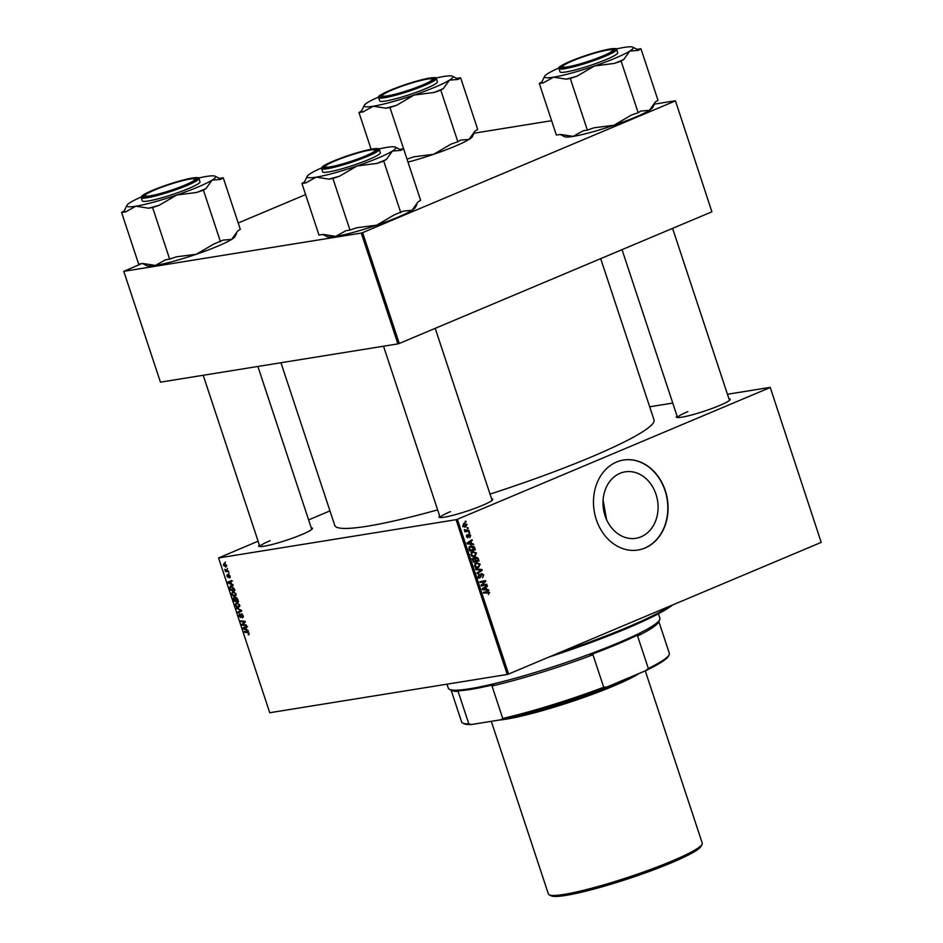 <?xml version="1.0" encoding="UTF-8"?>
<svg xmlns="http://www.w3.org/2000/svg" width="943" height="943" viewBox="0 0 943 943"><rect width="100%" height="100%" fill="white"/><g stroke="black" fill="none" stroke-linecap="round" stroke-linejoin="round"><path stroke-width="1.41" d="M641.051 536.826A33.665 27.371 -99.2 0 1 635.9 538.3A33.665 27.371 -99.2 0 1 604.168 512.638A33.665 27.371 -99.2 0 1 620.046 473.303A33.665 27.371 -99.2 0 1 625.185 471.83A33.665 27.371 -99.2 0 1 656.917 497.491A33.665 27.371 -99.2 0 1 641.051 536.826M616.557 462.035A45.57 37.06 80.8 0 0 595.068 515.291A45.57 37.06 80.8 0 0 638.034 550.017A45.57 37.06 80.8 0 0 645 548.024A45.57 37.06 80.8 0 0 666.477 494.769A45.57 37.06 80.8 0 0 623.523 460.031A45.57 37.06 80.8 0 0 616.557 462.035M637.916 550.04A45.57 37.06 80.8 0 0 644.764 548.06A45.57 37.06 80.8 0 0 666.265 494.875A45.57 37.06 80.8 0 0 623.406 460.054M311.237 527.785A28.361 3.206 161.7 0 1 312.404 528.681A28.361 3.206 161.7 0 1 301.843 534.551A28.361 3.206 161.7 0 1 258.912 546.374A28.361 3.206 161.7 0 1 259.313 544.96M270.146 540.669A27.347 3.088 -18.3 0 0 259.879 546.575L203.193 375.267M728.939 398.748A28.361 3.206 161.7 0 1 730.106 399.643A28.361 3.206 161.7 0 1 719.544 405.514A28.361 3.206 161.7 0 1 676.614 417.336A28.361 3.206 161.7 0 1 677.015 415.922M687.848 411.631A27.347 3.088 -18.3 0 0 677.581 417.537M491.562 498.729A28.361 3.206 161.7 0 1 492.729 499.625A28.361 3.206 161.7 0 1 482.168 505.495A28.361 3.206 161.7 0 1 439.226 517.318A28.361 3.206 161.7 0 1 439.638 515.904M450.459 511.613A27.347 3.088 -18.3 0 0 440.204 517.518M600.691 258.641L654.018 419.871A168.125 19.013 161.7 0 1 591.013 457.096A168.125 19.013 161.7 0 1 490.03 494.085M229.102 573.096L228.701 573.733L229.102 573.096M227.546 568.405L227.145 569.042L227.546 568.405M236.009 593.807L235.007 596.389L232.897 595.764L231.624 593.878L232.673 591.273L236.009 593.807M232.933 584.672L233.18 585.426L228.076 582.974L227.793 582.126L231.565 580.558L231.801 581.253L230.764 581.654L231.542 584.035L232.933 584.672M237.66 598.994L238.544 601.669L234.1 601.198L233.298 598.546L233.911 597.473L235.208 598.239L235.762 597.273L237.66 598.994M233.947 598.275L233.298 598.546L233.911 597.473M236.728 597.591L235.208 598.239L235.762 597.273M241.384 610.239L241.679 611.123L237.942 612.809L237.707 612.101L240.913 610.663L236.339 607.976L241.384 610.239M240.783 610.71L241.455 610.439M248.976 634.663L248.221 634.804L248.575 633.331L247.502 632.541L244.355 632.199L244.119 631.492L247.384 631.845L249.07 633.295L248.811 634.757M248.315 634.12L249.011 633.142M246.241 624.938L246.477 625.645L242.021 625.15L241.785 624.419L244.602 621.956L240.842 621.578L240.606 620.871L245.062 621.343L245.298 622.074L242.481 624.561L246.241 624.938M456.058 519.687L218.576 557.961L269.757 712.731L507.24 674.469L456.058 519.687L457.402 519.275L508.595 674.045L507.24 674.469M248.068 630.454L248.315 631.197L243.211 628.757L242.929 627.908L246.701 626.329L246.936 627.024L245.899 627.437L246.689 629.806L248.068 630.454M239.77 614.341L239.369 615.779L240.335 616.84L241.337 613.752L243.235 615.661L242.54 617.948L242.74 615.685L241.608 614.435L240.583 617.535L238.885 615.838L239.416 613.693L239.77 614.329M242.386 617.252L243.459 616.71M242.327 614.141L241.314 614.683M241.219 616.604L240.878 617.406M240.335 616.84L241.231 616.262M239.675 604.923L238.673 607.504L236.575 606.879L235.302 604.993L236.351 602.388L239.675 604.923M230.057 577.788L229.019 575.301L228.277 577.529L226.945 576.208L227.322 574.476L227.982 576.845L228.748 574.617L230.151 576.114L229.892 577.882M229.361 577.257L230.116 575.996M227.499 575.195L227.334 576.173M234.218 588.573L234.878 590.554L230.422 590.082L229.644 587.548L230.776 585.815L234.218 588.573M226.568 565.258L225.931 567.108L223.314 565.211L224.021 563.395L226.568 565.258M228.43 571.081L228.666 571.788L225.436 571.446L225.2 570.739L225.872 570.81L224.788 569.301L228.43 571.081M225.424 561.981L225.023 562.617L225.424 561.981M329.956 510.894L308.62 519.876M258.064 541.176L218.576 557.961M770.207 387.373L821.212 542.378L770.207 387.373L727.454 394.257M672.76 403.074L649.692 406.787M469.59 532.347L469.001 533.219L468.765 532.512L469.59 532.347M468.034 527.656L467.445 528.528L467.209 527.821L468.034 527.656M473.056 556.618L474.942 556.311L472.266 556.394L470.805 554.755L472.431 551.431L476.51 553.034L474.942 556.311L473.975 556.594M472.431 551.431L473.268 551.195M473.421 543.934L473.669 544.689L467.28 543.84L466.997 542.991L472.054 539.809L472.29 540.516L470.899 541.353L471.677 543.722L473.421 543.934L471.099 544.347M473.421 557.938L475.036 558.315L475.85 557.018L478.148 558.244L479.032 560.92L473.303 562.052L472.514 559.376L473.81 557.832M481.873 569.489L482.168 570.385L477.134 573.662L476.91 572.967L481.213 570.15L475.791 569.584L475.543 568.829L481.873 569.489L479.586 570.008M487.519 591.532L489.57 592.534L488.333 594.538L488.922 592.746L483.547 593.064L483.323 592.357L487.672 591.497M486.6 593.123L485.291 592.64L487.802 592.228L483.523 592.982M486.729 584.188L486.965 584.896L481.225 586.016L480.977 585.273L484.902 581.454L480.034 582.432L479.81 581.725L485.539 580.605L485.786 581.336L481.873 585.179L486.729 584.188M770.03 387.597L457.402 519.275M821.212 542.378L508.595 674.045M488.557 589.705L488.804 590.459L482.415 589.611L482.132 588.762L487.189 585.591L487.425 586.287L486.034 587.124L486.824 589.505L488.557 589.705L486.234 590.118M479.409 578.094L478.066 576.715L478.973 574.11L478.702 576.468L479.846 577.305L481.46 573.462L483.735 574.888L482.604 577.729L483.087 575.112L481.743 574.134L479.763 578.094M479.598 574.452L480.576 574.322M477.347 577.729L479.846 577.305M476.734 567.733L478.62 567.427L475.944 567.509L474.482 565.871L476.109 562.558L480.187 564.162L478.62 567.427L477.653 567.721M476.109 562.558L476.946 562.311M467.563 537.722L466.479 536.65L467.139 534.563L466.985 536.473L467.763 536.98L468.989 534.186L470.651 535.353L469.814 537.593L470.156 535.518L469.26 534.858L467.822 537.71M470.156 535.518L468.341 535.011M466.455 536.555L467.763 536.98M470.498 546.021L474.223 546.81L475.355 549.804L469.626 550.936L468.86 548.39L471.37 545.761M464.545 527.054L466.066 526.807L462.848 525.652L463.944 523.341L467.068 524.497L465.276 527.031M463.944 523.341L464.651 523.141M468.919 530.331L469.154 531.039L464.982 531.864L464.746 531.157L465.618 530.992L464.345 529.707L468.919 530.331M464.699 531.05L467.245 530.638M465.913 521.231L465.323 522.104L465.088 521.396L465.913 521.231M603.096 500.085L606.585 519.664M361.263 233.062L123.781 271.336L160.44 382.163L397.922 343.889L361.263 233.062L362.607 232.65L399.266 343.476L397.922 343.889M305.603 194.6L238.202 222.996M141.745 263.616L123.781 271.336M675.424 100.748L711.894 211.81L675.424 100.748L654.418 104.131M551.608 120.704L474.093 133.187M675.235 100.984L362.607 232.65M711.894 211.81L399.266 343.476M437.635 509.868A168.125 19.013 161.7 0 1 334.777 525.451L280.955 362.737M484.419 584.625L484.631 585.273L486.965 584.896M484.631 585.273L481.201 585.933M483.405 581.796L485.786 581.336M481.083 582.161L480.022 582.373M483.24 581.053L483.453 581.678M482.026 584.212L483.158 584.023M480.989 585.32L481.873 585.179M485.61 586.581L487.425 586.287M484.289 587.406L486.034 587.124M484.419 589.646L486.824 589.505M484.49 589.87L486.223 590.082M482.403 589.575L486.069 589.387L485.445 587.489L482.887 589.033L486.069 589.387M482.25 589.139L482.887 589.033M483.724 587.76L485.445 587.489M485.197 591.898L487.236 592.911M488.887 592.64L489.57 592.534M483.052 575.006L483.735 574.888M480.494 574.641L481.331 574.511M480.246 576.833L481.024 576.703M478.69 577.081L477.783 578.365M478.03 576.586L478.702 576.468M478.478 577.529L479.515 577.364M480.329 570.68L482.168 570.385M475.755 569.466L479.539 569.867M479.504 564.268L480.187 564.162M477.394 567.002L476.521 567.698M475.779 562.712L476.757 563.101M476.18 566.79L478.419 566.719L479.539 564.374L476.274 563.277L475.119 565.623L476.18 566.79L475.131 566.967M475.26 567.344L478.419 566.719M474.447 565.741L475.119 565.623M474.824 563.501L476.993 563.065L474.671 563.442M473.056 561.321L478.136 560.354L477.441 558.374L478.148 558.244M476.498 560.672L476.71 561.297L479.032 560.92M476.71 561.297L473.268 561.969M472.655 558.633L475.036 558.315M473.728 558.103L473.374 559.635M472.667 560.13L473.74 561.215M472.596 558.798L473.681 558.633L473.339 560.024M474.553 558.692L473.681 558.633L474.553 558.692L475.52 560.861M475.013 559.376L475.708 559.258L476.191 560.731M475.095 557.879L476.062 557.726L475.708 559.258M477.441 558.374L476.286 557.655L473.964 558.032M468.294 535.259L468.966 535.153M466.408 535.4L467.445 535.235M470.474 540.799L472.29 540.516M469.154 541.636L470.899 541.353M469.284 543.875L471.677 543.722M469.355 544.099L471.087 544.311M467.268 543.805L470.934 543.616L470.298 541.718L467.752 543.262L470.934 543.616M467.115 543.368L467.752 543.262M468.588 541.989L470.298 541.718M474.011 547.942L474.706 547.824M472.82 549.557L473.032 550.182L475.355 549.804M473.032 550.182L469.59 550.853M470.203 546.15L471.229 546.539M473.386 546.94L474.223 546.81M470.062 550.099L474.459 549.239L470.687 546.728L469.52 548.178L470.062 550.099L469.378 550.205M468.848 548.284L469.52 548.178M469.237 546.964L471.476 546.492L469.154 546.869M475.826 553.152L476.51 553.034M473.716 555.887L472.844 556.582M472.101 551.596L473.091 551.985M472.502 555.675L474.742 555.604L475.861 553.258L472.596 552.15L471.441 554.508L472.502 555.675L471.453 555.84M471.594 556.229L474.742 555.604M470.769 554.614L471.441 554.508M471.158 552.386L473.327 551.95L470.993 552.315M463.484 523.601L464.145 523.978M463.343 525.475L465.771 526.135L466.573 524.697L464.168 524.037L462.824 525.557M462.824 526.689L465.771 526.135M467.433 528.481L468.258 528.351M466.608 530.744L466.82 531.416L469.154 531.039M466.82 531.416L464.958 531.781M464.333 529.836L465.052 529.73M464.369 530.237L465.04 530.131M468.989 533.172L469.814 533.043M465.312 522.057L466.137 521.927M243.341 624.596L242.021 625.15M243.636 623.641L241.785 624.419M244.779 621.319L243.459 621.873M242.127 621.036L240.842 621.578M243.883 628.474L243.211 628.757M246.206 627.236L246.005 626.624M247.573 626.718L243.553 628.356L246.088 629.5L245.451 627.602L246.925 626.989L245.899 627.437M244.508 628.014L245.451 627.602M249.141 634.427L248.221 634.804M245.64 631.657L244.355 632.199M243.459 616.793L242.669 617.135M240.984 611.441L240.771 610.816L237.707 612.101M240.771 610.816L241.467 610.486M237.318 608.412L236.587 608.718M237.2 606.608L236.575 606.879M237.695 602.601L235.785 604.935L236.705 606.278L239.84 606.266M239.628 604.769L236.257 603.166L237.648 602.577M238.473 606.809L239.192 604.946M235.385 600.656L234.1 601.198M234.383 600.55L235.774 600.691L234.159 598.168L234.383 600.55M234.053 598.204L234.901 597.838L233.994 599.359M235.726 598.098L234.854 598.463M236.292 600.75L237.801 600.903L235.856 598.003L236.764 597.614L235.974 597.968L236.292 600.75M228.748 582.703L228.076 582.974M231.07 581.466L230.87 580.853M232.438 580.947L228.418 582.585L230.941 583.729L230.316 581.831L231.789 581.218L230.764 581.654M229.373 582.244L230.316 581.831M231.707 589.54L230.422 590.082M230.717 589.434L234.123 589.788L230.976 586.511L230.151 587.524L230.717 589.434M232.143 586.016L230.151 587.524M233.522 595.493L232.897 595.764M234.017 591.485L232.108 593.819L233.027 595.163L236.163 595.151M235.95 593.642L232.579 592.051L233.97 591.461M234.795 595.681L235.514 593.831M223.691 565.187L225.66 566.425L226.19 565.317L224.245 564.091L223.691 565.187L225.294 563.643M226.532 565.175L225.66 566.425M226.792 570.869L225.436 571.446M672.689 604.923A133.694 15.112 161.7 0 1 626.836 628.427A133.694 15.112 161.7 0 1 548.755 657.13M559.058 652.792A134.696 15.229 -18.3 0 0 627.107 627.378A134.696 15.229 -18.3 0 0 670.131 606.007M616.262 48.989A46.702 5.281 161.7 0 1 624.195 47.409A46.702 5.281 -18.3 0 1 632.718 47.15A46.702 5.281 -18.3 0 1 629.771 51.099A46.702 5.281 161.7 0 1 615.696 57.959A46.702 5.281 161.7 0 1 594.444 65.986L614.435 63.405L621.119 61.118L623.724 59.492L629.771 51.099L638.34 50.356L640.945 48.73L637.15 49.342M614.435 63.405A50.745 5.741 -18.3 0 0 619.292 61.413A50.745 5.741 -18.3 0 0 623.724 59.492M603.897 55.837A28.361 3.206 161.7 0 1 560.967 67.66A28.361 3.206 161.7 0 1 571.305 61.095A28.361 3.206 161.7 0 1 600.491 51.299A28.361 3.206 161.7 0 1 614.459 49.967A28.361 3.206 161.7 0 1 603.897 55.837M606.325 59.48A30.388 3.43 -18.3 0 0 617.712 52.749L616.639 49.496A30.388 3.43 161.7 0 1 605.253 56.226A30.388 3.43 161.7 0 1 575.442 66.328A30.388 3.43 161.7 0 1 558.94 68.58L560.012 71.833A30.388 3.43 -18.3 0 0 576.515 69.582A30.388 3.43 -18.3 0 0 606.325 59.48M640.945 48.73L658.014 100.323L655.409 101.95L649.362 110.343L640.792 111.074L638.175 112.712L621.119 61.118M638.175 112.712L631.492 114.987L614.034 125.219L594.043 127.8L587.359 130.087L570.291 78.493L576.975 76.206L594.444 65.986A46.702 5.281 161.7 0 1 553.529 77.173L566.213 79.153L570.291 78.493M587.359 130.087L583.281 130.747L573.12 136.405L560.437 134.425L556.37 135.073L539.302 83.491L543.38 82.831L553.529 77.173A46.702 5.281 161.7 0 1 544.63 76.289A46.702 5.281 161.7 0 1 547.954 73.471A46.702 5.281 161.7 0 1 558.94 67.943M544.63 76.289L541.907 81.852L539.302 83.491M654.289 104.402L652.686 107.526A46.702 5.281 161.7 0 1 649.362 110.343A46.702 5.281 161.7 0 1 614.034 125.219A46.702 5.281 161.7 0 1 573.12 136.405A46.702 5.281 161.7 0 1 564.598 136.664L560.166 134.472M541.907 81.852A50.745 5.741 -18.3 0 0 543.38 82.831M566.213 79.153A50.745 5.741 -18.3 0 0 576.975 76.206M638.34 50.356A50.745 5.741 -18.3 0 0 637.786 49.661L632.718 47.15M600.278 57.028A26.333 2.982 -18.3 0 0 612.325 49.932A26.333 2.982 -18.3 0 0 574.924 59.904A26.333 2.982 -18.3 0 0 562.653 66.364A26.333 2.982 -18.3 0 0 574.358 65.444A26.333 2.982 -18.3 0 0 600.278 57.028M612.325 49.932L613.598 50.557A27.347 3.088 161.7 0 1 613.799 50.71M561.934 67.861A27.347 3.088 161.7 0 1 562.016 67.613L562.653 66.364M424.656 84.116A26.333 2.982 -18.3 0 0 432.012 78.988A26.333 2.982 -18.3 0 0 415.285 81.947A26.333 2.982 -18.3 0 0 389.895 90.929A26.333 2.982 -18.3 0 0 382.328 95.42A26.333 2.982 -18.3 0 0 396.626 93.828A26.333 2.982 -18.3 0 0 424.656 84.116M432.012 78.988L433.273 79.613A27.347 3.088 161.7 0 1 433.485 79.766M381.609 96.917A27.347 3.088 161.7 0 1 381.691 96.669L382.328 95.42M435.937 78.045A46.702 5.281 161.7 0 1 443.87 76.466A46.702 5.281 -18.3 0 1 452.404 76.206A46.702 5.281 -18.3 0 1 449.446 80.155A46.702 5.281 161.7 0 1 435.383 87.015A46.702 5.281 161.7 0 1 414.118 95.043L434.11 92.461L440.794 90.174L443.399 88.548L449.446 80.155L458.015 79.424L460.632 77.786L456.836 78.399M434.11 92.461A50.745 5.741 -18.3 0 0 438.966 90.469A50.745 5.741 -18.3 0 0 443.399 88.548M423.572 84.894A28.361 3.206 161.7 0 1 380.642 96.716A28.361 3.206 161.7 0 1 390.98 90.151A28.361 3.206 161.7 0 1 420.165 80.355A28.361 3.206 161.7 0 1 434.145 79.023A28.361 3.206 161.7 0 1 423.572 84.894M426 88.536A30.388 3.43 -18.3 0 0 437.387 81.805L436.314 78.552A30.388 3.43 161.7 0 1 424.928 85.283A30.388 3.43 161.7 0 1 395.117 95.384A30.388 3.43 161.7 0 1 378.614 97.636L379.699 100.889A30.388 3.43 -18.3 0 0 396.19 98.638A30.388 3.43 -18.3 0 0 426 88.536M460.632 77.786L477.688 129.38L475.083 131.006L469.036 139.399L460.467 140.142L457.85 141.768L440.794 90.174M457.85 141.768L451.167 144.055L433.709 154.275L413.718 156.856L407.034 159.143L389.966 107.549L396.649 105.262L414.118 95.043A46.702 5.281 161.7 0 1 373.216 106.229L385.899 108.209L389.966 107.549M371.118 149.242L358.977 112.547L363.055 111.887L373.216 106.229A46.702 5.281 161.7 0 1 364.304 105.345A46.702 5.281 161.7 0 1 367.629 102.528A46.702 5.281 161.7 0 1 378.614 96.999M364.304 105.345L361.593 110.92L358.977 112.547M473.964 133.458L472.372 136.582A46.702 5.281 161.7 0 1 469.036 139.399A46.702 5.281 161.7 0 1 433.709 154.275A46.702 5.281 161.7 0 1 408.001 162.102M361.593 110.92A50.745 5.741 -18.3 0 0 363.055 111.887M385.899 108.209A50.745 5.741 -18.3 0 0 396.649 105.262M458.015 79.424A50.745 5.741 -18.3 0 0 457.473 78.717L452.404 76.206M332.844 161.854A26.333 2.982 -18.3 0 0 325.276 166.345A26.333 2.982 -18.3 0 0 339.563 164.754A26.333 2.982 -18.3 0 0 367.593 155.041A26.333 2.982 -18.3 0 0 374.949 149.913A26.333 2.982 -18.3 0 0 358.222 152.872A26.333 2.982 -18.3 0 0 332.844 161.854M324.557 167.842A27.347 3.088 161.7 0 1 324.628 167.595L325.276 166.345M374.949 149.913L376.222 150.538A27.347 3.088 161.7 0 1 376.422 150.691M403.569 148.711L420.637 200.305L418.02 201.932L411.985 210.313A46.702 5.281 161.7 0 1 397.911 217.185A46.702 5.281 161.7 0 1 376.646 225.2L356.654 227.782L349.971 230.068L332.914 178.475L339.598 176.188L357.055 165.968L377.047 163.387L383.742 161.1L386.347 159.473L392.394 151.08L400.964 150.338L403.569 148.711L399.773 149.324M416.9 204.383L415.309 207.507A46.702 5.281 161.7 0 1 411.985 210.313L403.404 211.055L394.115 214.969L376.646 225.2A46.702 5.281 161.7 0 1 335.743 236.387L323.06 234.406L318.982 235.055L301.925 183.472L306.004 182.812L316.153 177.154L328.836 179.135L332.914 178.475M378.874 148.97A46.702 5.281 161.7 0 1 386.807 147.391A46.702 5.281 161.7 0 1 395.341 147.132A46.702 5.281 161.7 0 1 392.394 151.08A46.702 5.281 161.7 0 1 357.055 165.968A46.702 5.281 161.7 0 1 316.153 177.154A46.702 5.281 -18.3 0 1 307.253 176.27A46.702 5.281 -18.3 0 1 310.577 173.453A46.702 5.281 161.7 0 1 321.563 167.925M333.916 161.076A28.361 3.206 161.7 0 1 363.114 151.281A28.361 3.206 161.7 0 1 377.082 149.949A28.361 3.206 161.7 0 1 366.521 155.819A28.361 3.206 161.7 0 1 323.59 167.642A28.361 3.206 161.7 0 1 333.916 161.076M321.563 168.561L322.636 171.815A30.388 3.43 -18.3 0 0 339.138 169.563A30.388 3.43 -18.3 0 0 368.949 159.45A30.388 3.43 -18.3 0 0 380.335 152.731L379.251 149.477A30.388 3.43 161.7 0 1 367.876 156.208A30.388 3.43 161.7 0 1 338.065 166.31A30.388 3.43 161.7 0 1 321.563 168.561L322.306 166.876C322.777 166.722 321.327 166.463 333.056 161.218C346.423 155.784 359.024 151.811 370.835 149.289C378.119 148.346 380.925 148.416 379.251 149.477M307.253 176.27L304.53 181.834L301.925 183.472M400.799 212.694L383.742 161.1M349.971 230.068L345.904 230.717L335.743 236.387A46.702 5.281 161.7 0 1 327.209 236.646L322.777 234.442M377.047 163.387A50.745 5.741 -18.3 0 0 386.347 159.473M400.964 150.338A50.745 5.741 -18.3 0 0 400.41 149.642L395.341 147.132M304.53 181.834A50.745 5.741 -18.3 0 0 306.004 182.812M328.836 179.135A50.745 5.741 -18.3 0 0 339.598 176.188M157.222 188.942A26.333 2.982 -18.3 0 0 144.951 195.401A26.333 2.982 -18.3 0 0 156.656 194.482A26.333 2.982 -18.3 0 0 182.577 186.077A26.333 2.982 -18.3 0 0 194.635 178.97A26.333 2.982 -18.3 0 0 157.222 188.942M144.232 196.898A27.347 3.088 161.7 0 1 144.314 196.651L144.951 195.401M194.635 178.97L195.896 179.594A27.347 3.088 161.7 0 1 196.097 179.748M223.243 177.767L240.312 229.361L237.707 230.988L231.66 239.381A46.702 5.281 161.7 0 1 217.585 246.241A46.702 5.281 161.7 0 1 196.333 254.256L176.341 256.838L169.657 259.125L152.589 207.531L159.273 205.244L176.742 195.024L196.733 192.443L203.417 190.156L206.022 188.529L212.069 180.137L220.638 179.394L223.243 177.767L219.448 178.38M236.587 233.44L234.984 236.563A46.702 5.281 161.7 0 1 231.66 239.381L223.09 240.111L213.79 244.037L196.333 254.256A46.702 5.281 161.7 0 1 155.418 265.443L142.735 263.462L138.668 264.111L121.6 212.529L125.678 211.869L135.827 206.211L148.511 208.191L152.589 207.531M198.56 178.027A46.702 5.281 161.7 0 1 206.493 176.447A46.702 5.281 161.7 0 1 215.016 176.188A46.702 5.281 161.7 0 1 212.069 180.137A46.702 5.281 161.7 0 1 176.742 195.024A46.702 5.281 161.7 0 1 135.827 206.211A46.702 5.281 -18.3 0 1 126.928 205.326A46.702 5.281 -18.3 0 1 130.252 202.509A46.702 5.281 161.7 0 1 141.238 196.981M153.603 190.132A28.361 3.206 161.7 0 1 182.789 180.337A28.361 3.206 161.7 0 1 196.757 179.005A28.361 3.206 161.7 0 1 186.195 184.875A28.361 3.206 161.7 0 1 143.265 196.698A28.361 3.206 161.7 0 1 153.603 190.132M141.238 197.617L142.31 200.871A30.388 3.43 -18.3 0 0 158.813 198.619A30.388 3.43 -18.3 0 0 188.624 188.517A30.388 3.43 -18.3 0 0 200.01 181.787L198.938 178.533A30.388 3.43 161.7 0 1 187.551 185.264A30.388 3.43 161.7 0 1 157.74 195.366A30.388 3.43 161.7 0 1 141.238 197.617L141.98 195.932C142.452 195.779 141.002 195.519 152.742 190.274A29.775 3.371 -18.3 0 0 147.367 196.993A29.775 3.371 -18.3 0 0 187.009 184.745A29.775 3.371 -18.3 0 0 192.419 178.015A29.775 3.371 -18.3 0 0 152.79 190.262C166.109 184.84 178.698 180.867 190.521 178.345C197.794 177.402 200.6 177.473 198.938 178.533M126.928 205.326L124.205 210.89L121.6 212.529M220.473 241.75L203.417 190.156M169.657 259.125L165.579 259.785L155.418 265.443A46.702 5.281 161.7 0 1 146.896 265.702L142.464 263.51M196.733 192.443A50.745 5.741 -18.3 0 0 206.022 188.529M220.638 179.394A50.745 5.741 -18.3 0 0 220.084 178.698L215.016 176.188M124.205 210.89A50.745 5.741 -18.3 0 0 125.678 211.869M148.511 208.191A50.745 5.741 -18.3 0 0 159.273 205.244M659.652 619.846L658.355 622.356A109.376 12.365 161.7 0 1 637.586 635.995L639.967 633.908A110.39 12.483 161.7 0 1 589.953 654.972L592.958 654.784A109.376 12.365 161.7 0 1 492.01 685.974L493.731 684.689A110.39 12.483 161.7 0 1 470.911 689.368A110.39 12.483 161.7 0 1 455.74 690.818L458.109 691.443A109.376 12.365 161.7 0 1 452.015 690.606L449.481 689.345A111.404 12.601 -18.3 0 0 469.826 688.732A111.404 12.601 -18.3 0 0 584.023 656.198A111.404 12.601 -18.3 0 0 659.652 619.846A111.404 12.601 -18.3 0 0 659.888 618.254L658.403 613.763M447.006 684.17L448.338 688.213A111.404 12.601 -18.3 0 0 449.481 689.345M458.109 691.443L468.848 723.918L471.465 724.507A108.374 12.247 161.7 0 1 464.015 723.717L462.754 723.081A109.376 12.365 -18.3 0 0 468.848 723.918M592.958 654.784L603.709 687.27L607.056 686.952A108.374 12.247 161.7 0 1 500.757 719.792L471.465 724.507M500.757 719.792L502.749 718.46A109.376 12.365 -18.3 0 0 603.709 687.27M492.01 685.974L502.749 718.46M645.613 670.709L648.336 668.481A109.376 12.365 -18.3 0 0 669.106 654.843L668.457 656.104A108.374 12.247 161.7 0 1 645.613 670.709L607.056 686.952M637.586 635.995L648.336 668.481M669.106 654.843A109.376 12.365 -18.3 0 0 669.33 653.287L658.815 621.472M451.119 690.158L461.634 721.973A109.376 12.365 -18.3 0 0 462.754 723.081M702.087 844.291L701.05 846.307A79.401 8.982 161.7 0 1 671.475 862.762A79.401 8.982 161.7 0 1 551.254 895.85L549.227 894.848A81.027 9.159 -18.3 0 0 671.899 861.077A81.027 9.159 -18.3 0 0 702.087 844.291A81.027 9.159 -18.3 0 0 702.252 843.136L645.271 670.85M498.835 720.098A81.027 9.159 -18.3 0 0 613.952 685.856A81.027 9.159 -18.3 0 0 639.224 673.396M491.291 721.312L548.402 894.023A81.027 9.159 -18.3 0 0 549.227 894.848M482.344 589.422L484.172 589.127M482.427 588.573L484.172 588.291M480.364 575.831L481.13 575.702M468.211 536.072L468.812 535.966M467.209 543.651L469.036 543.357M467.292 542.803L469.036 542.52M469.048 549.191L469.72 549.085M465.37 530.944L466.856 530.697M244.874 622.486L243.011 623.264M245.239 621.885L243.931 622.439M248.339 632.187L247.502 632.541M241.255 615.001L240.642 615.26M240.654 609.909L239.899 610.227M604.711 55.708A29.775 3.371 -18.3 0 0 610.121 48.977A29.775 3.371 -18.3 0 0 570.491 61.224A29.775 3.371 -18.3 0 0 565.069 67.955A29.775 3.371 -18.3 0 0 604.711 55.708M424.385 84.764A29.775 3.371 -18.3 0 0 429.808 78.033A29.775 3.371 -18.3 0 0 390.166 90.28A29.775 3.371 -18.3 0 0 384.744 97.011A29.775 3.371 -18.3 0 0 424.385 84.764M333.103 161.206A29.775 3.371 -18.3 0 0 327.692 167.937A29.775 3.371 -18.3 0 0 367.334 155.689A29.775 3.371 -18.3 0 0 372.744 148.959A29.775 3.371 -18.3 0 0 333.103 161.206M637.739 674.021A80.014 9.041 161.7 0 1 613.363 685.95A80.014 9.041 161.7 0 1 501.759 719.568M519.829 715.112A79 8.935 -18.3 0 0 612.467 685.09A79 8.935 -18.3 0 0 626.624 678.701M473.916 558.562L471.594 558.928M469.39 534.822L468.341 534.987M242.54 617.205L243.459 616.816M241.514 614.471L242.316 614.129M228.076 576.81L228.748 576.538M230.67 586.593L232.084 585.992M224.021 564.15L225.259 563.631M225.884 566.354L226.709 566.012M616.639 49.496C618.302 48.435 615.496 48.364 608.223 49.307C596.4 51.83 583.811 55.802 570.444 61.236C554.331 68.745 560.555 66.87 558.94 68.58M729.469 400.362L672.583 228.359M677.545 417.537L622.026 249.647M436.314 78.552C437.976 77.491 435.171 77.42 427.898 78.363C416.075 80.886 403.486 84.87 390.119 90.292C374.006 97.801 380.229 95.938 378.614 97.636M383.518 346.211L440.169 517.518M435.206 328.341L492.093 500.344M311.768 529.4L257.887 366.462"/></g></svg>
